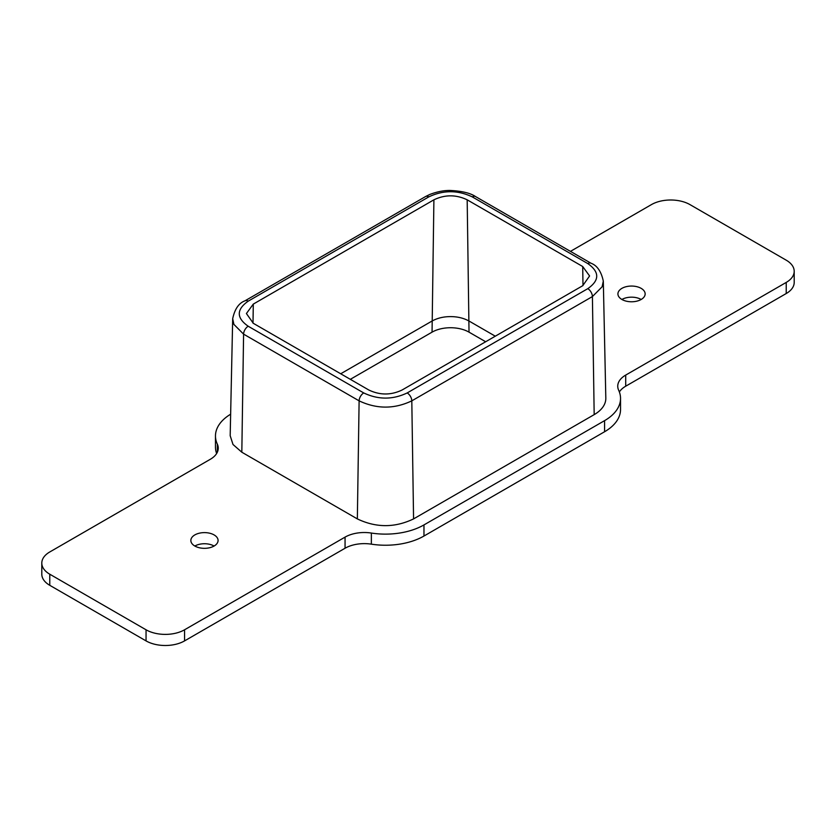 <?xml version="1.0" encoding="UTF-8"?>
<svg xmlns="http://www.w3.org/2000/svg" width="836" height="836" viewBox="0 0 836 836"><rect width="100%" height="100%" fill="white"/><g stroke="black" fill="none" stroke-linecap="round" stroke-linejoin="round"><path stroke-width="1.25" d="M619.371 391.959A27.233 15.717 180 0 1 625.715 386.201L625.715 375.082L786.227 282.422A27.233 15.717 0 0 0 794.2 271.303A27.233 15.717 0 0 0 786.227 260.184L689.951 204.601A27.233 15.717 0 0 0 651.443 204.601L570.455 251.364M625.715 375.082A27.233 15.717 0 0 0 617.741 386.201A27.233 15.717 0 0 0 618.671 390.266A54.455 31.444 180 0 1 620.531 398.406A54.455 31.444 180 0 1 604.574 420.644L423.967 524.914L423.967 536.033L604.574 431.752A54.455 31.444 0 0 0 620.531 409.525L620.531 398.406M345.059 548.238A27.233 15.717 180 0 1 371.362 544.163L371.362 533.054A27.233 15.717 0 0 0 345.059 537.12L345.059 548.238L184.557 640.898A27.233 15.717 180 0 1 146.049 640.898L49.773 585.315A27.233 15.717 180 0 1 41.8 574.207L41.8 563.088A27.233 15.717 0 0 0 49.773 574.207L146.049 629.79A27.233 15.717 0 0 0 184.557 629.79L345.059 537.12M41.8 563.088A27.233 15.717 0 0 1 49.773 551.969L210.285 459.298A27.233 15.717 0 0 0 218.259 448.19A27.233 15.717 0 0 0 217.329 444.115L217.329 452.255M230.621 414.217A54.455 31.444 0 0 0 215.469 435.984A54.455 31.444 0 0 0 217.329 444.115M216.629 453.54A54.455 31.444 180 0 1 215.469 447.093L215.469 435.984M794.2 271.303L794.2 282.422A27.233 15.717 180 0 1 786.227 293.53L625.715 386.201M423.967 536.033A54.455 31.444 180 0 1 371.362 544.163M350.336 379.325L432.055 332.153A26.146 15.09 180 0 1 469.027 332.153L485.664 341.757M214.089 546.033A13.616 7.858 0 0 0 194.84 546.033M641.16 299.466A13.616 7.858 0 0 0 621.911 299.466M371.362 533.054A54.455 31.444 0 0 0 423.967 524.914M214.089 534.915A13.616 7.858 180 0 1 218.081 540.474A13.616 7.858 180 0 1 204.465 548.332A13.616 7.858 180 0 1 190.848 540.474A13.616 7.858 180 0 1 199.261 533.211A13.616 7.858 180 0 1 214.089 534.915M641.16 288.357A13.616 7.858 180 0 1 645.152 293.906A13.616 7.858 180 0 1 631.535 301.775A13.616 7.858 180 0 1 617.919 293.906A13.616 7.858 180 0 1 626.321 286.654A13.616 7.858 180 0 1 641.16 288.357M241.823 452.213L243.589 334.149L359.114 400.852C376.733 409.18 394.289 409.18 411.803 400.852L592.41 296.571L602.119 286.79L603.31 281.115L605.818 398.135A39.752 22.948 180 0 1 594.177 414.635L413.569 518.905C394.832 527.871 376.085 527.871 357.348 518.905L241.823 452.213L233.004 444.491L230.182 435.713L232.69 318.683L233.881 324.368L243.589 334.149A6.531 3.772 -60 0 1 248.208 326.239C236.316 317.899 236.316 309.539 248.208 301.159L428.816 196.878C443.258 190.012 457.741 190.012 472.267 196.878L587.792 263.58A6.531 3.772 -60 0 1 591.052 263.256L475.527 196.554A6.531 3.772 120 0 0 472.267 196.878M253.298 304.095L433.905 199.814C444.992 194.516 456.09 194.516 467.178 199.814L582.702 266.517L589.589 275.964L582.702 285.724L402.095 390.004C391.008 395.303 379.91 395.303 368.822 390.004L253.298 323.302L246.411 313.531L253.298 304.095L253.005 323.135M495.288 336.197L469.027 321.034C463.656 318.088 457.491 316.614 450.541 316.614C443.582 316.614 437.427 318.088 432.055 321.034L340.712 373.776M604.574 420.644L604.574 431.752M184.557 629.79L184.557 640.898M49.773 585.315L49.773 574.207M146.049 629.79L146.049 640.898M786.227 282.422L786.227 293.53M475.527 196.554C470.522 193.137 462.256 191.12 450.729 190.493C444.438 190.253 437.437 191.58 429.725 194.485L425.555 196.554A6.531 3.772 60 0 1 428.816 196.878M232.69 318.683C234.749 309.048 238.835 303.092 244.948 300.835A6.531 3.772 60 0 1 248.208 301.159M357.348 518.905L359.114 400.852A6.531 3.772 -60 0 1 363.733 392.941L248.208 326.239M413.569 518.905L411.803 400.852A6.531 3.772 -120 0 0 407.184 392.941C392.742 399.807 378.259 399.807 363.733 392.941M594.177 414.635L592.41 296.571A6.531 3.772 -120 0 0 587.792 288.66L407.184 392.941M587.792 263.58C599.684 271.961 599.684 280.332 587.792 288.66M469.027 332.153L467.178 199.814M432.055 332.153L433.905 199.814M582.995 285.557L582.702 266.517M244.948 300.835L425.555 196.554M591.052 263.256C597.155 265.503 601.241 271.46 603.31 281.115"/></g></svg>
